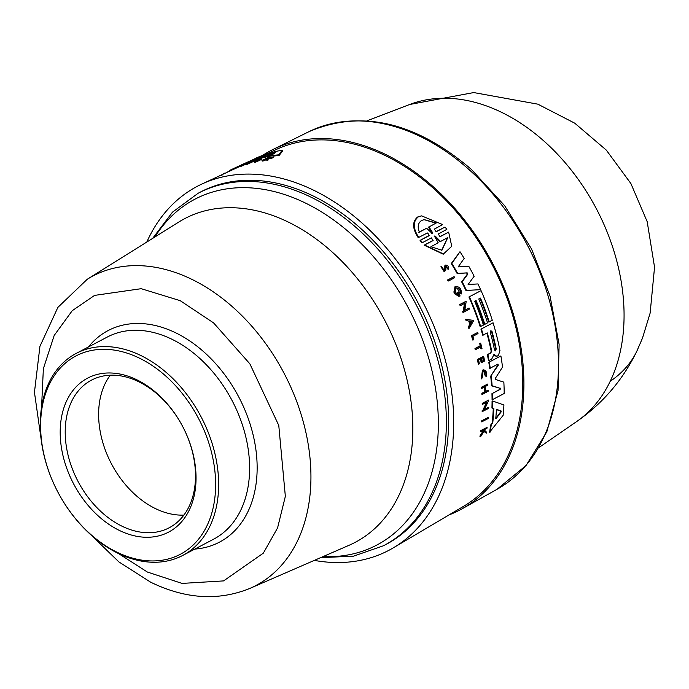 <?xml version="1.0" encoding="UTF-8"?>
<svg xmlns="http://www.w3.org/2000/svg" width="689" height="689" viewBox="0 0 689 689"><rect width="100%" height="100%" fill="white"/><g stroke="black" fill="none" stroke-linecap="round" stroke-linejoin="round"><path stroke-width="1.03" d="M610.204 381.301A180.458 112.738 -154.3 0 0 636.851 351.157L642.484 338.135L650.14 313.064L654.55 267.194L647.195 221.703L630.891 183.541L606.311 150.107L574.738 123.176L537.851 104.168L473.731 92.567L409.679 104.487A179.82 127.379 62.2 0 1 502.419 112.738A179.82 127.379 62.2 0 1 610.204 381.301A179.82 127.379 62.2 0 1 576.564 421.625L538.901 447.574M262.578 155.413A203.057 143.837 62.2 0 1 273.008 149.461A203.057 143.837 62.2 0 1 386.546 154.913A203.057 143.837 62.2 0 1 518.516 334.337A203.057 143.837 62.2 0 1 462.104 508.801A203.057 143.837 62.2 0 1 448.927 514.967M498.044 364.102L489.733 368.382A203.427 144.096 -117.8 0 0 488.785 362.302L500.903 355.937A203.462 144.122 62.2 0 1 502.514 367.091L495.555 378.028L495.692 379.527L503.848 382.154A203.462 144.122 62.2 0 1 504.184 393.497L492.067 399.861A203.427 144.096 -117.8 0 0 491.955 393.66L499.628 389.492L499.766 388.208L491.558 385.823A203.427 144.096 -117.8 0 0 490.706 376.142L497.759 365.282L497.415 364.214M487.381 354.637L487.907 354.568A204.142 144.604 62.2 0 1 489.026 360.545L488.501 360.623A203.427 144.096 -117.8 0 0 487.381 354.637L490.637 352.871L491.188 351.132A203.186 143.923 -117.8 0 0 486.847 333.166M491.188 351.132L491.713 351.063A203.901 144.432 -117.8 0 0 487.312 332.916L482.722 335.198A203.427 144.096 -117.8 0 0 480.956 329.153L493.074 322.788A203.462 144.122 62.2 0 1 499.964 350.667L498.362 355.49L497.045 356.204L495.425 355.731L494.383 354.508L493.867 354.577L494.9 355.808L495.425 355.731M496.519 356.282L494.9 355.808M493.272 408.474L491.937 408.009A203.427 144.096 -117.8 0 0 492.067 401.084L492.626 401.007A204.142 144.604 62.2 0 1 492.506 407.931L493.272 408.474A203.35 144.035 -117.8 0 1 492.135 423.132L492.73 423.046A204.065 144.544 -117.8 0 0 493.841 408.396M492.626 401.007L503.917 404.986A203.462 144.122 62.2 0 1 503.116 415.372L489.612 432.158A203.427 144.096 -117.8 0 0 490.611 425.104L492.135 423.132M483.971 409.585L488.768 407.199A204.366 144.759 62.2 0 1 488.742 408.31L482.162 411.66A204.004 144.501 -117.8 0 0 482.188 410.549L482.972 410.127L486.589 402.1M482.972 410.127L483.54 410.05L487.14 402.023L482.222 404.469A204.004 144.501 -117.8 0 0 482.214 403.358L488.785 400.008L484.539 409.499L488.768 407.199M469.278 328.214L468.761 328.291A204.022 144.518 -117.8 0 0 468.322 326.965L469.855 324.312A203.901 144.432 -117.8 0 0 468.701 321.022L466.083 320.6A204.022 144.518 -117.8 0 0 465.6 319.291L473.774 320.437L469.278 328.214A204.736 145.017 62.2 0 0 468.839 326.896L470.372 324.235L469.855 324.312M464.317 310.377L469.08 308A204.383 144.768 -117.8 0 1 469.502 309.042L463.464 312.324A204.736 145.017 -117.8 0 0 463.042 311.273L463.826 310.842L465.015 303.16L460.648 305.528A204.736 145.017 -117.8 0 0 460.192 304.478L466.22 301.205L464.834 310.3L469.08 308M463.464 312.324L462.948 312.393A204.022 144.518 -117.8 0 0 462.526 311.342L463.309 310.92L464.498 303.238M460.648 305.528L460.123 305.606A204.022 144.518 -117.8 0 0 459.666 304.555L466.22 301.205M448.651 280.948L448.117 281.026A204.022 144.518 -117.8 0 0 447.549 280.001L454.12 276.651A204.383 144.768 62.2 0 1 454.68 277.676L448.651 280.948A204.736 145.017 62.2 0 0 448.091 279.923L447.549 280.001M475.599 300.723A203.186 143.923 -117.8 0 1 484.281 324.424L484.798 324.347A203.901 144.432 -117.8 0 0 476.047 300.473L474.678 301.214A203.978 144.492 62.2 0 1 483.437 325.087L480.173 326.646A203.427 144.096 -117.8 0 0 468.925 296.985L481.043 290.62A203.462 144.122 62.2 0 1 492.291 320.282L488.716 322.013A202.928 143.743 -117.8 0 0 480.026 298.311M466.651 272.939L457.143 273.49A203.427 144.096 -117.8 0 0 451.286 263.517L459.985 251.726A203.462 144.122 62.2 0 1 464.179 258.427L458.185 266.884L468.83 266.367A203.462 144.122 62.2 0 1 474.153 276.246L468.107 284.471L477.959 283.946A203.462 144.122 62.2 0 1 480.603 289.656L466.444 290.405A204.142 144.604 -117.8 0 0 462.173 281.767L467.857 274.101L467.323 274.179L466.651 272.939L467.185 272.861L457.677 273.421A204.142 144.604 62.2 0 0 451.829 263.439L451.286 263.517M480.603 289.656L465.919 290.474A203.427 144.096 -117.8 0 0 461.639 281.844L467.323 274.179M439.72 236.732L448.651 232.107L451.751 246.283L443.225 254.189L424.183 245.189L433.114 240.564L431.323 237.869L422.495 242.623L421.909 242.7L420.075 240.401L428.661 235.724L428.102 233.554M420.075 240.401L429.256 235.638L427.387 232.968L418.206 237.671C412.349 228.559 412.134 221.677 417.577 217.026L421.608 215.864L442.657 224.58L434.32 229.127L436.189 231.797L445.016 227.043L446.851 229.351L438.264 234.027L440.064 236.723L448.651 232.107M435.836 231.805L445.016 227.043M424.183 245.189L432.528 240.65L431.839 238.316M444.147 266.789L444.698 266.712L444.999 269.261L444.448 269.339L444.147 266.789L445.327 265.067C447.781 265.179 448.849 266.557 448.539 269.201L447.988 269.278L445.352 266.169M446.119 266.023L445.542 267.039L445.869 269.485L444.663 271.578L444.121 271.647L440.926 266.712L442.26 267.453L444.25 270.527L444.999 269.261M458.168 294.685A203.884 144.414 -117.8 0 0 457.212 292.704L458.34 292.3A204.555 144.897 62.2 0 1 460.097 295.977L458.771 296.313L454.757 293.876A204.022 144.518 -117.8 0 0 453.896 292.11L454.99 286.693L456.316 286.357L455.515 286.615C459.442 286.348 461.441 288.777 461.518 293.919L459.882 293.187L457.151 288.019M485.03 391.593L488.122 390.138A204.383 144.768 62.2 0 1 488.182 391.24L482.455 394.349A204.719 145.009 -117.8 0 0 482.395 393.247L485.228 391.705A204.547 144.888 -117.8 0 0 484.884 386.736L482.042 388.277A204.719 145.009 -117.8 0 0 481.955 387.175L487.683 384.057A204.383 144.768 62.2 0 1 487.778 385.16L485.22 386.546A204.53 144.879 62.2 0 1 485.573 391.524L488.122 390.138M482.455 394.349L481.912 394.427A204.004 144.501 -117.8 0 0 481.852 393.324L484.686 391.783A203.841 144.389 -117.8 0 0 484.358 387.02M482.042 388.277L481.508 388.355A204.004 144.501 -117.8 0 0 481.413 387.252L487.683 384.057M478.846 364.111L478.321 364.18A204.004 144.501 -117.8 0 0 477.408 359.451L483.669 356.265A204.383 144.768 62.2 0 1 484.582 360.993L484.1 361.26A204.409 144.793 62.2 0 0 483.385 357.513L481.671 358.444A204.512 144.862 -117.8 0 1 482.386 362.19L481.689 362.569A204.547 144.888 62.2 0 0 480.974 358.823L478.64 360.089A204.685 144.991 -117.8 0 1 479.355 363.835L478.846 364.111A204.719 145.009 -117.8 0 0 477.933 359.374L483.669 356.265M484.1 361.26L483.575 361.329A203.694 144.285 -117.8 0 0 482.903 357.78M481.689 362.569L481.163 362.647A203.841 144.389 -117.8 0 0 480.483 359.09M483.549 431.133L486.305 433.174L484.152 431.047L480.534 436.783L479.923 436.869A204.004 144.501 -117.8 0 0 480.095 435.758L483.222 430.814L482.713 430.324M483.222 430.814L483.824 430.728L483.308 430.237L480.689 431.426A204.004 144.501 -117.8 0 0 480.793 430.573L487.097 427.378A204.383 144.768 62.2 0 1 486.994 428.231L484.789 429.428A204.512 144.862 62.2 0 1 484.677 430.341L486.468 432.098A204.383 144.768 62.2 0 1 486.305 433.174M483.712 370.828L483.144 371.018L482.154 378.003L481.232 378.924L482.472 370.139L483.712 369.829L482.998 370.071C485.84 369.623 486.942 371.69 486.331 376.254L485.254 376.013L483.773 370.94M475.746 349.564L475.229 349.633A204.004 144.501 -117.8 0 0 474.971 348.556L480.224 345.706A203.694 144.285 -117.8 0 0 479.665 343.475L480.664 343.139A204.383 144.768 62.2 0 1 481.99 348.531L481.499 348.798A204.409 144.793 -117.8 0 0 481.008 346.713L475.746 349.564A204.719 145.009 -117.8 0 0 475.488 348.488L480.741 345.637A204.409 144.793 -117.8 0 0 480.181 343.406L479.665 343.475M481.499 348.798L480.982 348.867A203.694 144.285 -117.8 0 0 480.534 346.972M473.231 339.961L472.714 340.03A204.004 144.501 -117.8 0 0 471.44 335.664L477.692 332.477A204.383 144.768 62.2 0 1 478.02 333.562L472.852 336.37A204.685 144.983 -117.8 0 1 473.799 339.651L473.231 339.961A204.719 145.009 62.2 0 0 471.956 335.586L471.44 335.664M481.654 421.875A204.004 144.501 -117.8 0 0 481.732 420.755L488.32 417.405A204.366 144.759 62.2 0 1 488.234 418.516L481.654 421.875M265.317 154.577L275.919 149.651A201.636 142.821 62.2 0 1 386.4 156.145A201.636 142.821 62.2 0 1 517.077 332.641A201.636 142.821 62.2 0 1 463.594 506.303L393.316 547.841A205.667 145.68 62.2 0 1 314.33 560.39M146.809 242.037A205.667 145.68 62.2 0 1 201.886 184.041A205.667 145.68 62.2 0 1 314.58 190.672A205.667 145.68 62.2 0 1 447.876 370.708A205.667 145.68 62.2 0 1 393.316 547.841M261.398 158.659L261.898 159.271L255.361 162.285A204.004 144.501 -117.8 0 0 254.465 162.475L253.965 161.863L260.502 158.849A204.366 144.759 62.2 0 1 261.398 158.659L254.861 161.674L255.361 162.285M273.111 156.98L273.636 157.626L267.659 159.288L267.832 160.434A204.004 144.501 -117.8 0 0 266.876 160.52L266.264 158.909L262.69 160.322A204.719 145.009 -117.8 0 0 261.975 160.425L268.202 157.566A204.383 144.768 62.2 0 1 268.908 157.471L266.505 158.573A204.512 144.862 62.2 0 1 267.272 158.47L272.189 157.075A204.383 144.768 62.2 0 1 273.111 156.98L267.151 158.651L267.659 159.288M266.772 159.547L263.198 160.95A204.004 144.501 -117.8 0 0 262.483 161.054L261.975 160.425M240.9 165.954L234.699 168.831A204.004 144.501 -117.8 0 0 233.924 169.175L233.459 168.598A204.719 145.009 62.2 0 1 234.234 168.254L234.699 168.831M246.679 163.801L241.951 165.989A204.004 144.501 -117.8 0 0 241.133 166.282L240.659 165.696L252.562 160.899A204.366 144.759 62.2 0 1 253.406 160.649L246.877 163.672A204.719 145.009 -117.8 0 0 246.033 163.922L246.886 163.526L246.206 163.215L241.477 165.403A204.719 145.009 -117.8 0 0 240.659 165.696M253.406 160.649L253.888 161.252L247.36 164.266A204.004 144.501 -117.8 0 0 246.516 164.516L246.033 163.922M261.768 158.022L259.331 158.97A203.427 144.096 -117.8 0 0 254.077 160.554L253.595 159.969A204.142 144.604 62.2 0 1 258.849 158.367L261.286 157.428L261.768 158.022A203.35 144.035 -117.8 0 1 272.741 155.74M253.595 159.969L273.989 151.899A203.462 144.122 62.2 0 1 282.344 150.185L282.843 150.813L279.079 155.49A203.427 144.096 -117.8 0 0 273.077 156.162L272.568 155.533L273.051 154.991A204.065 144.544 -117.8 0 0 261.286 157.428M242.881 164.662L257.031 157.66A203.462 144.122 62.2 0 1 265.231 154.465L265.704 155.059L265.248 155.266M254.008 160.468L253.466 160.726M250.96 161.639A203.427 144.096 -117.8 0 0 248.626 162.526L248.161 161.949L256.472 158.091L242.614 164.335A204.142 144.604 -117.8 0 0 240.435 165.377L234.234 168.254M248.522 162.406L247.584 162.828M230.462 170.769L230.014 170.217A204.719 145.009 -117.8 0 0 229.265 170.596L229.695 171.122L228.765 171.552M457.212 292.704L457.737 292.627A204.59 144.923 -117.8 0 1 458.753 294.737C455.343 293.247 454.507 291.016 456.239 288.045L456.798 287.864M418.809 237.584C412.969 228.464 412.771 221.582 418.214 216.932L421.608 215.864M489.026 360.545L491.713 359.081L493.996 354.413M198.122 193.264L200.353 192.093A199.138 141.056 62.2 0 1 313.9 196.322A199.138 141.056 62.2 0 1 443.664 373.92A199.138 141.056 62.2 0 1 385.814 544.543L383.584 545.714A199.138 141.056 62.2 0 0 441.434 375.1A199.138 141.056 62.2 0 0 311.669 197.493A199.138 141.056 62.2 0 0 198.122 193.264L172.483 212.152L152.631 238.394M266.85 155.413L274.98 152.303L275.833 152.131L273.18 154.095A203.901 144.432 -117.8 0 0 266.85 155.413L266.772 155.344M419.377 232.184C417.31 226.862 418.025 222.96 421.53 220.489L424.235 219.627L436.223 222.995L428.997 226.939L432.813 233.02L432.115 233.399L426.612 228.24L419.377 232.184M434.707 236.646L434.681 235.991L435.388 236.275L440.529 241.494L447.807 237.533L441.933 250.236L430.918 246.731L438.195 242.769L434.707 236.646M496.381 410.291L496.933 409.481L501.144 410.988L501.058 412.048L496.252 418.43L495.779 418.189A203.901 144.432 -117.8 0 0 496.381 410.291M490.826 330.746L492.049 331.624A203.643 144.251 62.2 0 1 496.218 349.022L495.425 350.916L494.513 349.952A203.746 144.32 -117.8 0 0 490.344 332.546L491.042 330.677M141.391 355.782A114.202 80.889 62.2 0 1 215.812 457.634A114.202 80.889 62.2 0 1 182.637 555.48A114.202 80.889 62.2 0 1 117.518 553.06A114.202 80.889 62.2 0 1 43.106 451.209A114.202 80.889 62.2 0 1 76.281 353.362A114.202 80.889 62.2 0 1 141.391 355.782M139.833 358.34A112.057 79.373 62.2 0 1 214.839 497.932A112.057 79.373 62.2 0 1 116.407 551.915A112.057 79.373 62.2 0 1 41.4 412.315A112.057 79.373 62.2 0 1 139.833 358.34M137.214 379.983A86.995 61.622 -117.8 0 0 60.804 421.892A86.995 61.622 -117.8 0 0 119.025 530.263A86.995 61.622 -117.8 0 0 195.435 488.355A86.995 61.622 -117.8 0 0 137.214 379.983M139.066 381.895A83.421 59.09 -117.8 0 0 91.499 380.13A83.421 59.09 -117.8 0 0 67.272 451.605A83.421 59.09 -117.8 0 0 121.626 526.008A83.421 59.09 -117.8 0 0 169.193 527.774A83.421 59.09 -117.8 0 0 193.428 456.299A83.421 59.09 -117.8 0 0 139.066 381.895M110.257 375.204A83.421 59.09 -117.8 0 0 155.068 508.413A83.421 59.09 -117.8 0 0 183.877 515.105M481.732 420.755L488.32 417.405M482.231 421.789A204.719 145.009 -117.8 0 0 482.309 420.669M471.956 335.586L477.692 332.477M480.224 345.706L480.741 345.637M474.971 348.556L475.488 348.488M480.181 343.406L480.664 343.139M481.766 378.855L482.998 370.071M483.144 371.018C485.392 370.665 486.27 372.301 485.788 375.936L485.254 376.013M486.331 376.254L485.788 375.936M480.095 435.758L480.698 435.672L483.824 430.728M480.534 436.783A204.719 145.009 -117.8 0 0 480.698 435.672M480.793 430.573L487.097 427.378M481.292 431.34A204.719 145.009 -117.8 0 0 481.396 430.487M477.408 359.451L477.933 359.374M481.413 387.252L481.955 387.175M484.686 391.783L485.228 391.705M481.852 393.324L482.395 393.247M254.861 161.674A204.719 145.009 -117.8 0 0 253.965 161.863M226.974 172.388L228.602 171.354M224.614 173.154C220.738 175.299 219.929 175.919 222.194 175.015M269.261 157.902L268.908 157.471M263.198 160.95L262.69 160.322M265.403 159.943L264.895 159.314M267.832 160.434L267.315 159.788A204.719 145.009 -117.8 0 0 266.359 159.882M267.151 158.651L267.315 159.788M240.685 165.679L240.435 165.377A204.383 144.768 62.2 0 0 239.66 165.722L236.895 167.005A204.53 144.879 62.2 0 0 235.552 167.616L235.19 167.78A204.547 144.888 -117.8 0 0 233.89 168.4M233.528 169.339L233.089 168.788L230.014 170.217M233.089 168.788A204.547 144.888 -117.8 0 1 233.459 168.607L236.525 167.169A204.547 144.888 -117.8 0 0 235.19 167.78M241.951 165.989L241.477 165.403M246.576 163.672L246.206 163.215M247.36 164.266L246.877 163.672M453.896 292.11L454.421 292.041L455.515 286.615M454.757 293.876L455.283 293.798A204.736 145.017 -117.8 0 0 454.421 292.041M459.296 296.236L455.283 293.798M457.737 292.627L458.34 292.3M456.239 288.045C458.96 287.856 460.347 289.552 460.407 293.109L459.882 293.187M461.518 293.919L460.407 293.109M444.698 266.712L445.327 265.067M444.663 271.578L441.477 266.634M445.895 266.092L447.712 268.383L447.161 268.46M448.539 269.201L447.712 268.383M259.331 158.97L258.849 158.367M279.079 155.49L278.563 154.844A204.142 144.604 -117.8 0 0 272.568 155.533M282.344 150.185L278.563 154.844M255.843 158.384L256.472 158.091M253.07 160.752L252.691 160.279A204.142 144.604 -117.8 0 0 248.161 161.949M265.231 154.465L252.691 160.279M422.495 242.623L420.669 240.315M443.785 254.112L424.768 245.112M457.143 273.49L457.677 273.421M467.185 272.861L467.857 274.101M461.639 281.844L462.173 281.767M465.919 290.474L466.444 290.405M451.829 263.439L459.985 251.726M484.798 324.347L487.528 322.865A203.746 144.32 62.2 0 0 478.769 298.992L480.474 298.07A203.643 144.251 -117.8 0 1 489.233 321.944M468.925 296.985L481.043 290.62M480.689 326.577A204.142 144.604 -117.8 0 0 469.442 296.916M448.091 279.923L454.12 276.651M459.666 304.555L460.192 304.478M463.309 310.92L463.826 310.842M462.526 311.342L463.042 311.273M468.322 326.965L468.839 326.896M466.083 320.6L466.599 320.531A204.736 145.017 -117.8 0 0 466.117 319.214M468.701 321.022L466.599 320.531M470.372 324.235A204.616 144.94 -117.8 0 0 469.218 320.953M482.188 410.549L483.54 410.05M482.731 411.583A204.719 145.009 -117.8 0 0 482.756 410.472M482.214 403.358L488.785 400.008M482.782 404.391A204.719 145.009 -117.8 0 0 482.765 403.28M491.937 408.009L492.506 407.931M490.611 425.104L492.73 423.046M490.224 432.072A204.142 144.604 -117.8 0 0 491.205 425.027M496.183 356.377L497.045 356.204M480.956 329.153L493.074 322.788M483.239 335.121A204.142 144.604 -117.8 0 0 481.473 329.084M491.713 351.063L490.637 352.871M487.907 354.568L491.154 352.802M497.949 364.137L498.293 365.213L497.759 365.282M490.706 376.142L498.293 365.213M491.558 385.823L492.101 385.745A204.142 144.604 -117.8 0 0 491.24 376.065M499.766 388.208L492.101 385.745M500.309 388.131L500.171 389.414L499.628 389.492M491.955 393.66L500.171 389.414M492.618 399.784A204.142 144.604 -117.8 0 0 492.497 393.583M488.785 362.302L500.903 355.937M490.258 368.314A204.142 144.604 -117.8 0 0 489.311 362.225M431.521 233.476L432.115 233.399M434.681 235.991L439.952 241.581L440.529 241.494M472.008 321.393L470.63 323.787A204.59 144.923 -117.8 0 0 469.657 321.022L471.491 321.47L469.14 321.091M495.804 418.49L496.252 418.43L495.779 418.189M274.765 153.173L271.242 154.457M418.774 232.271L426.612 228.24M428.997 226.939L436.223 222.995M432.21 233.106L428.386 227.026M435.62 223.081L424.071 219.662M441.649 250.271L447.394 238.222M434.793 236.361L434.087 236.077M470.113 323.856L471.491 321.47M495.667 418.507L500.481 412.125L500.559 411.075L496.364 409.559M495.158 350.89L495.692 349.099A202.928 143.743 -117.8 0 0 491.533 331.693L492.049 331.624M496.933 489.362L526.069 465.506L546.842 431.77L558.047 390.491L559.106 344.311L550.063 296.115L531.52 248.927L504.675 205.727L471.216 169.253C415.389 121.738 361.243 109.25 308.758 131.763A202.075 143.14 62.2 0 1 421.746 137.189A202.075 143.14 62.2 0 1 468.942 169.503A202.075 143.14 62.2 0 1 496.933 489.362L462.104 508.801M154.913 236.973A195.383 138.394 62.2 0 1 306.192 203.41A195.383 138.394 62.2 0 1 436.972 446.799A195.383 138.394 62.2 0 1 323.098 556.583M41.564 407.311L43.364 368.684L54.198 335.431L72.259 310.67L94.6 295.392L141.193 288.691L180.208 300.671L213.59 322.9L249.857 363.818L278.778 425.449L285.349 496.364L277.572 527.912L263.327 553.155L223.589 580.905L182.06 583.411L147.368 572.034L118.508 553.543M87.253 279.26A174.903 123.891 62.2 0 1 192.636 279.725A174.903 123.891 62.2 0 1 307.458 440.064A174.903 123.891 62.2 0 1 249.918 588.397L349.03 545.3A182.929 129.575 62.2 0 0 411.557 450.348A182.929 129.575 62.2 0 0 289.113 222.469A182.929 129.575 62.2 0 0 178.89 221.987L87.253 279.26L57.893 307.363L39.936 346.334L34.45 392.317L41.435 441.399M435.904 231.797L436.43 231.719M76.281 353.362L107.269 337.05A114.202 80.889 62.2 0 1 172.379 339.479A114.202 80.889 62.2 0 1 248.815 481.74A114.202 80.889 62.2 0 1 213.624 539.177L182.637 555.48M88.433 346.963A119.55 84.687 62.2 0 1 198.665 347.506A119.55 84.687 62.2 0 1 256.308 482.024A119.55 84.687 62.2 0 1 194.798 549.081M429.256 235.638L428.661 235.724M433.114 240.564L432.528 240.65M439.789 236.723L440.305 236.646M500.481 412.125L501.058 412.048M500.559 411.075L501.144 410.988M495.692 349.099L496.218 349.022M636.851 351.157C622.882 379.897 602.789 403.392 576.564 421.625M90.345 534.345L118.861 561.888L150.615 582.171C185.375 599.086 218.473 601.161 249.918 588.397M233.916 169.158L201.886 184.041M409.679 104.487L366.97 120.842M308.758 131.763L273.008 149.461M320.626 557.651L353.5 556.161L383.584 545.714"/></g></svg>
